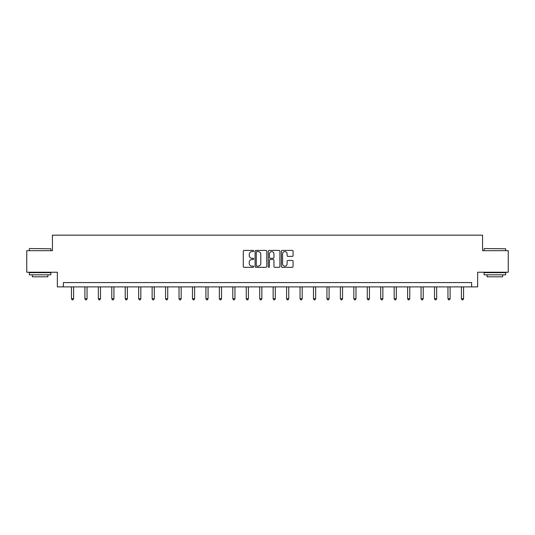 <?xml version="1.0" encoding="UTF-8"?>
<svg xmlns="http://www.w3.org/2000/svg" width="535" height="535" viewBox="0 0 535 535"><rect width="100%" height="100%" fill="white"/><g stroke="black" fill="none" stroke-linecap="round" stroke-linejoin="round"><path stroke-width="0.8" d="M253.71 251.002A0.595 0.595 0 0 0 253.115 250.413L244.127 250.413A0.849 0.849 0 0 0 243.278 251.256L243.278 266.483A0.849 0.849 0 0 0 244.127 267.333L253.115 267.333A0.595 0.595 0 0 0 253.71 266.738A0.595 0.595 0 0 0 253.115 266.149L251.952 266.149A2.708 2.708 0 0 1 249.243 263.441L249.243 262.17A2.708 2.708 0 0 1 251.952 259.462L253.115 259.462A0.595 0.595 0 0 0 253.71 258.873A0.595 0.595 0 0 0 253.115 258.278L251.952 258.278A2.708 2.708 0 0 1 249.243 255.57L249.243 254.306A2.708 2.708 0 0 1 251.952 251.597L253.115 251.597A0.595 0.595 0 0 0 253.71 251.002M292.224 256.379A0.849 0.849 0 0 0 293.073 255.529L293.073 251.256A0.849 0.849 0 0 0 292.224 250.413L282.246 250.413A0.849 0.849 0 0 0 281.397 251.256L281.397 266.483A0.849 0.849 0 0 0 282.246 267.333L292.224 267.333A0.849 0.849 0 0 0 293.073 266.483L293.073 261.327A0.849 0.849 0 0 0 292.224 260.478L287.957 260.478A0.849 0.849 0 0 0 287.108 261.327L287.108 263.882A2.26 2.26 0 0 1 284.847 266.149A2.26 2.26 0 0 1 282.58 263.882L282.58 253.857A2.26 2.26 0 0 1 284.847 251.597A2.26 2.26 0 0 1 287.108 253.857L287.108 255.529A0.849 0.849 0 0 0 287.957 256.379L292.224 256.379M471.616 286.887L477.648 286.887L477.648 272.235L508.25 272.235L508.25 250.681L482.563 250.681L482.563 235.166L52.437 235.166L52.437 250.681L26.75 250.681L26.75 272.235L57.352 272.235L57.352 286.887L471.616 286.887L471.616 282.574L63.384 282.574L63.384 286.887M266.758 251.256A0.849 0.849 0 0 0 265.915 250.413L255.931 250.413A0.849 0.849 0 0 0 255.081 251.256L255.081 266.483A0.849 0.849 0 0 0 255.931 267.333L265.915 267.333A0.849 0.849 0 0 0 266.758 266.483L266.758 251.256M269.085 250.413L279.069 250.413A0.849 0.849 0 0 1 279.919 251.256L279.919 266.483A0.849 0.849 0 0 1 279.069 267.333L274.796 267.333A0.849 0.849 0 0 1 273.953 266.483L273.953 260.311A0.849 0.849 0 0 0 273.104 259.462L270.269 259.462A0.849 0.849 0 0 0 269.426 260.311L269.426 266.738A0.595 0.595 0 0 1 268.831 267.333A0.595 0.595 0 0 1 268.242 266.738L268.242 251.256A0.849 0.849 0 0 1 269.085 250.413M256.86 251.597A0.595 0.595 0 0 0 256.265 252.186L256.265 265.554A0.595 0.595 0 0 0 256.86 266.149L258.084 266.149A2.708 2.708 0 0 0 260.792 263.441L260.792 254.306A2.708 2.708 0 0 0 258.084 251.597L256.86 251.597M273.953 253.898A2.26 2.26 0 0 0 271.686 251.637A2.26 2.26 0 0 0 269.426 253.898L269.426 257.435A0.849 0.849 0 0 0 270.269 258.278L273.104 258.278A0.849 0.849 0 0 0 273.953 257.435L273.953 253.898M71.443 286.887L71.443 298.711L73.596 298.711L73.596 286.887M73.596 298.711L72.954 299.834L72.091 299.834L71.443 298.711M29.592 248.528L50.885 248.788L29.592 248.528M40.112 274.816L29.338 274.816L29.338 272.663L50.885 272.663L50.885 274.816L40.112 274.816M47.869 274.816L47.869 276.802L32.354 276.802L32.354 274.816M484.376 248.528L505.662 248.788L484.376 248.528M494.888 274.816L484.115 274.816L484.115 272.663L505.662 272.663L505.662 274.816L494.888 274.816M502.646 274.816L502.646 276.802L487.131 276.802L487.131 274.816M84.891 286.887L84.891 298.711L87.044 298.711L87.044 286.887M87.044 298.711L86.396 299.834L85.54 299.834L84.891 298.711M98.34 286.887L98.34 298.711L100.493 298.711L100.493 286.887M100.493 298.711L99.844 299.834L98.982 299.834L98.34 298.711M111.782 286.887L111.782 298.711L113.942 298.711L113.942 286.887M113.942 298.711L113.293 299.834L112.43 299.834L111.782 298.711M125.23 286.887L125.23 298.711L127.383 298.711L127.383 286.887M127.383 298.711L126.742 299.834L125.879 299.834L125.23 298.711M138.679 286.887L138.679 298.711L140.832 298.711L140.832 286.887M140.832 298.711L140.183 299.834L139.327 299.834L138.679 298.711M152.127 286.887L152.127 298.711L154.281 298.711L154.281 286.887M154.281 298.711L153.632 299.834L152.769 299.834L152.127 298.711M165.569 286.887L165.569 298.711L167.729 298.711L167.729 286.887M167.729 298.711L167.081 299.834L166.218 299.834L165.569 298.711M179.018 286.887L179.018 298.711L181.171 298.711L181.171 286.887M181.171 298.711L180.529 299.834L179.666 299.834L179.018 298.711M192.466 286.887L192.466 298.711L194.62 298.711L194.62 286.887M194.62 298.711L193.971 299.834L193.108 299.834L192.466 298.711M205.915 286.887L205.915 298.711L208.068 298.711L208.068 286.887M208.068 298.711L207.419 299.834L206.557 299.834L205.915 298.711M219.357 286.887L219.357 298.711L221.517 298.711L221.517 286.887M221.517 298.711L220.868 299.834L220.005 299.834L219.357 298.711M232.805 286.887L232.805 298.711L234.959 298.711L234.959 286.887M234.959 298.711L234.317 299.834L233.454 299.834L232.805 298.711M246.254 286.887L246.254 298.711L248.407 298.711L248.407 286.887M248.407 298.711L247.758 299.834L246.896 299.834L246.254 298.711M259.702 286.887L259.702 298.711L261.856 298.711L261.856 286.887M261.856 298.711L261.207 299.834L260.344 299.834L259.702 298.711M273.144 286.887L273.144 298.711L275.298 298.711L275.298 286.887M275.298 298.711L274.656 299.834L273.793 299.834L273.144 298.711M286.593 286.887L286.593 298.711L288.746 298.711L288.746 286.887M288.746 298.711L288.104 299.834L287.241 299.834L286.593 298.711M300.041 286.887L300.041 298.711L302.195 298.711L302.195 286.887M302.195 298.711L301.546 299.834L300.683 299.834L300.041 298.711M313.483 286.887L313.483 298.711L315.643 298.711L315.643 286.887M315.643 298.711L314.995 299.834L314.132 299.834L313.483 298.711M326.932 286.887L326.932 298.711L329.085 298.711L329.085 286.887M329.085 298.711L328.443 299.834L327.58 299.834L326.932 298.711M340.38 286.887L340.38 298.711L342.534 298.711L342.534 286.887M342.534 298.711L341.892 299.834L341.029 299.834L340.38 298.711M353.829 286.887L353.829 298.711L355.982 298.711L355.982 286.887M355.982 298.711L355.334 299.834L354.471 299.834L353.829 298.711M367.271 286.887L367.271 298.711L369.431 298.711L369.431 286.887M369.431 298.711L368.782 299.834L367.919 299.834L367.271 298.711M380.719 286.887L380.719 298.711L382.873 298.711L382.873 286.887M382.873 298.711L382.231 299.834L381.368 299.834L380.719 298.711M394.168 286.887L394.168 298.711L396.321 298.711L396.321 286.887M396.321 298.711L395.673 299.834L394.817 299.834L394.168 298.711M407.616 286.887L407.616 298.711L409.77 298.711L409.77 286.887M409.77 298.711L409.121 299.834L408.258 299.834L407.616 298.711M421.058 286.887L421.058 298.711L423.218 298.711L423.218 286.887M423.218 298.711L422.57 299.834L421.707 299.834L421.058 298.711M434.507 286.887L434.507 298.711L436.66 298.711L436.66 286.887M436.66 298.711L436.018 299.834L435.156 299.834L434.507 298.711M447.955 286.887L447.955 298.711L450.109 298.711L450.109 286.887M450.109 298.711L449.46 299.834L448.604 299.834L447.955 298.711M461.404 286.887L461.404 298.711L463.557 298.711L463.557 286.887M463.557 298.711L462.909 299.834L462.046 299.834L461.404 298.711M29.338 250.681L29.338 248.788M34.247 272.663L34.247 272.235M45.97 272.663L45.97 272.235M50.885 250.681L50.885 248.788M484.115 250.681L484.115 248.788M489.03 272.663L489.03 272.235M500.753 272.663L500.753 272.235M505.662 250.681L505.662 248.788"/></g></svg>
